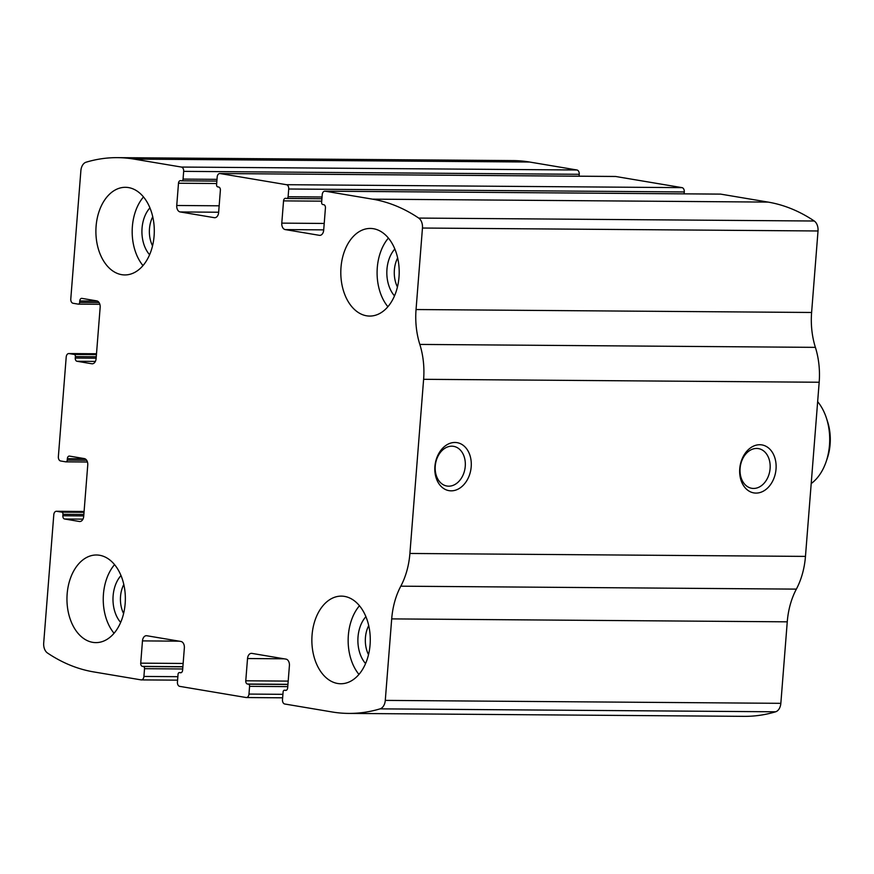 <?xml version="1.0" encoding="UTF-8"?>
<svg xmlns="http://www.w3.org/2000/svg" width="874" height="874" viewBox="0 0 874 874"><rect width="100%" height="100%" fill="white"/><g stroke="black" fill="none" stroke-linecap="round" stroke-linejoin="round"><path stroke-width="1.31" d="M141.042 679.874L93.671 671.909A233.675 155.747 90.4 0 1 47.458 652.987A9.734 6.489 90.4 0 1 43.7 643.024L53.795 514.731A3.889 2.6 90.4 0 1 56.406 511.268A3.889 2.6 90.4 0 1 56.679 511.29L61.836 512.153A1.945 1.3 90.4 0 1 62.972 514.305L62.862 515.758A2.917 1.945 90.4 0 0 64.567 518.992L79.381 521.483A5.845 3.889 90.4 0 0 79.796 521.516A5.845 3.889 90.4 0 0 83.707 516.326L87.75 465.044A5.845 3.889 90.4 0 0 84.341 458.588L69.516 456.097A2.917 1.945 90.4 0 0 69.308 456.075A2.917 1.945 90.4 0 0 67.353 458.675L67.232 460.128A1.945 1.3 90.4 0 1 65.932 461.854A1.945 1.3 90.4 0 1 65.79 461.843L60.634 460.98A3.889 2.6 90.4 0 1 58.361 456.676L66.206 357.018A3.889 2.6 90.4 0 1 68.817 353.555A3.889 2.6 90.4 0 1 69.09 353.577L74.246 354.44A1.945 1.3 90.4 0 1 75.383 356.592L75.273 358.045A2.917 1.945 90.4 0 0 76.978 361.268L91.803 363.759A5.845 3.889 90.4 0 0 92.207 363.803A5.845 3.889 90.4 0 0 96.118 358.602L100.16 307.32A5.845 3.889 90.4 0 0 96.752 300.874L81.927 298.384A2.917 1.945 90.4 0 0 81.719 298.362A2.917 1.945 90.4 0 0 79.763 300.962L79.654 302.415A1.945 1.3 90.4 0 1 78.343 304.141A1.945 1.3 90.4 0 1 78.212 304.13L73.055 303.267A3.889 2.6 90.4 0 1 70.783 298.963L80.878 170.67A9.734 6.489 90.4 0 1 86.089 162.203A233.675 155.747 90.4 0 1 117.487 157.648A233.675 155.747 90.4 0 1 134.028 159.101L181.399 167.054A3.889 2.6 90.4 0 1 183.671 171.359L183.059 179.094A1.945 1.3 90.4 0 1 181.759 180.831A1.945 1.3 90.4 0 1 181.617 180.82L180.656 180.656A2.917 1.945 90.4 0 0 180.448 180.634A2.917 1.945 90.4 0 0 178.493 183.234L176.745 205.488A5.845 3.889 90.4 0 0 180.153 211.945L214.305 217.681A5.845 3.889 90.4 0 0 214.72 217.713A5.845 3.889 90.4 0 0 218.631 212.524L220.379 190.27A2.917 1.945 90.4 0 0 218.675 187.036L217.713 186.872A1.945 1.3 90.4 0 1 216.577 184.72L217.189 176.985A3.889 2.6 90.4 0 1 219.789 173.522A3.889 2.6 90.4 0 1 220.062 173.544L286.454 184.698A3.889 2.6 90.4 0 1 288.726 189.002L288.114 196.737A1.945 1.3 90.4 0 1 286.814 198.474A1.945 1.3 90.4 0 1 286.672 198.464L285.711 198.3A2.917 1.945 90.4 0 0 285.503 198.278A2.917 1.945 90.4 0 0 283.547 200.878L281.789 223.132A5.845 3.889 90.4 0 0 285.208 229.589L319.36 235.325A5.845 3.889 90.4 0 0 319.775 235.357A5.845 3.889 90.4 0 0 323.686 230.168L325.434 207.914A2.917 1.945 90.4 0 0 323.73 204.68L322.768 204.527A1.945 1.3 90.4 0 1 321.632 202.375L322.233 194.629A3.889 2.6 90.4 0 1 324.844 191.166A3.889 2.6 90.4 0 1 325.117 191.188L372.488 199.152A233.675 155.747 90.4 0 1 418.701 218.074A9.734 6.489 90.4 0 1 422.459 228.038L416.046 309.538A64.261 42.826 90.4 0 0 419.826 344.422A64.261 42.826 90.4 0 1 423.617 379.305L409.906 553.461A64.261 42.826 90.4 0 1 400.805 586.181A64.261 42.826 90.4 0 0 391.694 618.89L385.281 700.391A9.734 6.489 90.4 0 1 380.07 708.858A233.675 155.747 90.4 0 1 348.671 713.413A233.675 155.747 90.4 0 1 332.131 711.971L284.76 704.007A3.889 2.6 90.4 0 1 282.488 699.703L283.1 691.968A1.945 1.3 90.4 0 1 284.4 690.231A1.945 1.3 90.4 0 1 284.542 690.241L285.503 690.405A2.917 1.945 90.4 0 0 285.711 690.427A2.917 1.945 90.4 0 0 287.666 687.827L289.414 665.573A5.845 3.889 90.4 0 0 286.006 659.127L251.854 653.381A5.845 3.889 90.4 0 0 251.439 653.348A5.845 3.889 90.4 0 0 247.528 658.537L245.769 680.791A2.917 1.945 90.4 0 0 247.484 684.025L248.445 684.189A1.945 1.3 90.4 0 1 249.582 686.341L248.97 694.076A3.889 2.6 90.4 0 1 246.37 697.539A3.889 2.6 90.4 0 1 246.086 697.518L179.705 686.363A3.889 2.6 90.4 0 1 177.433 682.059L178.045 674.324A1.945 1.3 90.4 0 1 179.345 672.587A1.945 1.3 90.4 0 1 179.487 672.598L180.448 672.761A2.917 1.945 90.4 0 0 180.656 672.783A2.917 1.945 90.4 0 0 182.611 670.183L184.359 647.929A5.845 3.889 90.4 0 0 180.951 641.472L146.799 635.737A5.845 3.889 90.4 0 0 146.384 635.704A5.845 3.889 90.4 0 0 142.473 640.893L140.725 663.148A2.917 1.945 90.4 0 0 142.429 666.381L143.391 666.534A1.945 1.3 90.4 0 1 144.527 668.686L143.915 676.432A3.889 2.6 90.4 0 1 141.315 679.896A3.889 2.6 90.4 0 1 141.042 679.874M720.132 194.126A3.889 2.6 90.4 0 1 720.405 194.104A3.889 2.6 90.4 0 1 720.679 194.126L768.049 202.091A233.675 155.747 90.4 0 1 814.262 221.013A9.734 6.489 90.4 0 1 818.02 230.976L811.607 312.477L416.046 309.538M615.077 176.482A3.889 2.6 90.4 0 1 615.351 176.461A3.889 2.6 90.4 0 1 615.624 176.482L682.015 187.637A3.889 2.6 90.4 0 1 684.287 191.941L288.726 189.002M811.607 312.477A64.261 42.826 90.4 0 0 815.387 347.36A64.261 42.826 90.4 0 1 819.178 382.244L805.467 556.399A64.261 42.826 90.4 0 1 796.367 589.12A64.261 42.826 90.4 0 0 787.256 621.829L780.843 703.33A9.734 6.489 90.4 0 1 775.631 711.797A233.675 155.747 90.4 0 1 744.233 716.352L348.671 713.413M117.487 157.648L513.049 160.587A233.675 155.747 90.4 0 1 529.589 162.029L576.96 169.993A3.889 2.6 90.4 0 1 579.233 174.297L183.671 171.359M434.902 466.519A24.341 18.048 -80.5 0 1 463.766 445.773A24.341 18.048 -80.5 0 1 460.478 487.67A24.341 18.048 -80.5 0 1 434.902 466.519M739.743 468.781A24.341 18.048 -80.5 0 1 768.607 448.034A24.341 18.048 -80.5 0 1 765.307 489.932A24.341 18.048 -80.5 0 1 739.743 468.781M579.08 176.187L579.233 174.297M684.134 193.842L684.287 191.941M92.731 642.346A43.809 29.203 -89.6 0 0 95.834 642.619A43.809 29.203 -89.6 0 0 125.353 599.018A43.809 29.203 -89.6 0 0 96.479 554.99A43.809 29.203 -89.6 0 0 67.014 596.254A43.809 29.203 -89.6 0 0 92.731 642.346M337.637 683.479A43.809 29.203 -89.6 0 0 340.74 683.752A43.809 29.203 -89.6 0 0 370.27 640.15A43.809 29.203 -89.6 0 0 341.395 596.123A43.809 29.203 -89.6 0 0 311.92 637.386A43.809 29.203 -89.6 0 0 337.637 683.479M121.672 274.665A43.809 29.203 -89.6 0 0 124.764 274.939A43.809 29.203 -89.6 0 0 154.294 231.337A43.809 29.203 -89.6 0 0 125.419 187.309A43.809 29.203 -89.6 0 0 95.954 228.573A43.809 29.203 -89.6 0 0 121.672 274.665M366.577 315.798A43.809 29.203 -89.6 0 0 369.68 316.071A43.809 29.203 -89.6 0 0 399.2 272.48A43.809 29.203 -89.6 0 0 370.325 228.442A43.809 29.203 -89.6 0 0 340.86 269.716A43.809 29.203 -89.6 0 0 366.577 315.798M740.092 468.333A20.124 14.913 -80.5 0 1 758.424 448.602A20.124 14.913 -80.5 0 1 769.808 470.922A20.124 14.913 -80.5 0 1 751.76 488.293A20.124 14.913 -80.5 0 1 740.092 468.333M435.252 466.071A20.124 14.913 -80.5 0 1 453.595 446.341A20.124 14.913 -80.5 0 1 464.968 468.65A20.124 14.913 -80.5 0 1 446.931 486.031A20.124 14.913 -80.5 0 1 435.252 466.071M397.659 257.928A23.937 15.95 -89.6 0 0 397.441 287M394.851 249.003A29.213 19.468 -89.6 0 0 394.502 295.882M388.406 238.067A43.809 29.203 -89.6 0 0 387.892 306.719M152.753 216.785A23.937 15.95 -89.6 0 0 152.535 245.867M149.935 207.87A29.213 19.468 -89.6 0 0 149.596 254.738M143.489 196.934A43.809 29.203 -89.6 0 0 142.986 265.587M368.719 625.598A23.937 15.95 -89.6 0 0 368.5 654.681M365.911 616.683A29.213 19.468 -89.6 0 0 365.561 663.563M359.465 605.748A43.809 29.203 -89.6 0 0 358.952 674.4M123.813 584.466A23.937 15.95 -89.6 0 0 123.595 613.548M121.005 575.551A29.213 19.468 -89.6 0 0 120.656 622.419M114.56 564.615A43.809 29.203 -89.6 0 0 114.046 633.268M811.203 483.551A48.682 32.447 -89.6 0 0 826.116 461.734L827.252 458.402A41.209 27.465 -89.6 0 0 827.525 421.487L826.433 418.133A48.682 32.447 -89.6 0 0 817.649 401.658M826.116 461.734A48.682 32.447 -89.6 0 0 826.433 418.133M768.049 202.091L372.488 199.152M720.679 194.126L325.117 191.188M682.015 187.637L286.454 184.698M615.624 176.482L220.062 173.544M775.631 711.797L380.07 708.858M529.589 162.029L134.028 159.101M576.96 169.993L181.399 167.054M814.262 221.013L418.701 218.074M818.02 230.976L422.459 228.038M815.387 347.36L419.826 344.422M819.178 382.244L423.617 379.305M805.467 556.399L409.906 553.461M796.367 589.12L400.805 586.181M787.256 621.829L391.694 618.89M780.843 703.33L385.281 700.391M286.366 690.263L284.542 690.241M284.17 658.81L247.528 658.537M288.191 681.108L245.769 680.791M287.939 684.32L247.484 684.025M287.928 684.473L248.445 684.189M287.764 686.625L249.582 686.341M282.914 694.327L248.97 694.076M181.322 672.619L179.487 672.598M179.115 641.166L142.473 640.893M183.147 663.464L140.725 663.148M182.885 666.676L142.429 666.381M182.874 666.829L143.391 666.534M182.71 668.971L144.527 668.686M177.859 676.684L143.915 676.432M84.09 511.498L56.679 511.29M84.024 512.328L61.836 512.153M83.86 514.469L62.972 514.305M83.74 515.911L62.862 515.758M82.964 519.123L64.567 518.992M80.211 521.483L79.381 521.483M85.04 458.806L67.353 458.675M86.657 460.27L67.232 460.128M65.932 461.854L87.444 462.018L66.074 461.843M96.501 353.784L69.09 353.577M96.435 354.604L74.246 354.44M96.271 356.745L75.383 356.592M96.151 358.198L75.273 358.045M95.386 361.41L76.978 361.268M92.622 363.77L91.803 363.759M97.451 301.093L79.763 300.962M99.068 302.557L79.654 302.415M78.343 304.141L99.855 304.305L78.485 304.13M217.003 179.345L183.059 179.094M181.759 180.831L216.861 181.093L181.901 180.82M216.676 183.518L178.493 183.234M219.166 205.805L176.745 205.488M218.653 212.229L180.153 211.945M215.135 217.681L214.305 217.681M320.19 235.325L319.36 235.325M323.708 229.873L285.208 229.589M324.21 223.449L281.789 223.132M321.719 201.162L283.547 200.878M286.814 198.474L321.916 198.737L286.945 198.464M322.047 196.989L288.114 196.737M286.388 690.252L284.4 690.231M282.641 697.813L246.37 697.539M181.333 672.609L179.345 672.587M177.586 680.158L141.315 679.896M84.09 511.476L56.406 511.268M96.501 353.762L68.817 353.555M615.351 176.461L219.789 173.522M720.405 194.104L324.844 191.166"/></g></svg>
